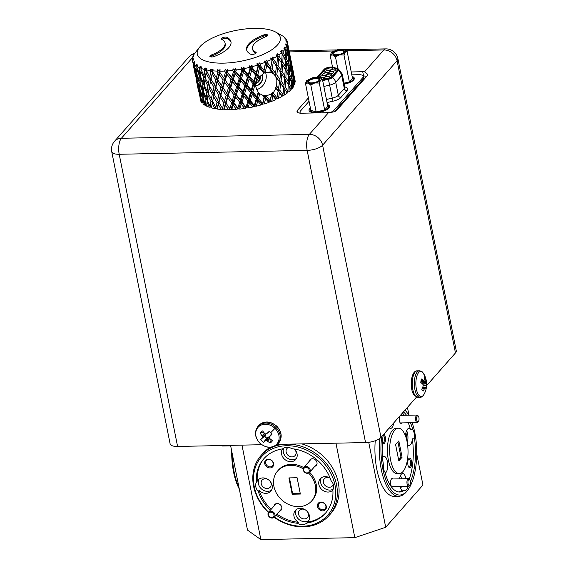 <?xml version="1.0" encoding="UTF-8"?>
<svg xmlns="http://www.w3.org/2000/svg" width="568" height="568" viewBox="0 0 568 568"><rect width="100%" height="100%" fill="white"/><g stroke="black" fill="none" stroke-linecap="round" stroke-linejoin="round"><path stroke-width="0.85" d="M410.075 484.504A3.025 1.221 88.8 0 0 409.642 479.69A3.025 1.221 88.8 0 0 408.236 480.322A3.025 1.221 88.8 0 0 408.2 484.213A3.025 1.221 88.8 0 0 409.755 485.107A3.025 1.221 88.8 0 0 410.075 484.504M409.755 485.107L409.216 485.796A3.777 1.534 -91.2 0 1 408.541 486.201A3.777 1.534 -91.2 0 1 407.086 483.922A3.777 1.534 -91.2 0 1 407.313 479.811A3.777 1.534 -91.2 0 1 408.385 478.646A3.777 1.534 -91.2 0 1 409.074 479.023L409.642 479.69M418.737 420.895A3.025 1.221 88.8 0 0 418.304 416.081A3.025 1.221 88.8 0 0 416.898 416.713A3.025 1.221 88.8 0 0 416.862 420.597A3.025 1.221 88.8 0 0 418.417 421.499A3.025 1.221 88.8 0 0 418.737 420.895M418.417 421.499L417.878 422.187A3.777 1.534 -91.2 0 1 417.203 422.592A3.777 1.534 -91.2 0 1 415.748 420.313A3.777 1.534 -91.2 0 1 415.975 416.202A3.777 1.534 -91.2 0 1 417.047 415.038A3.777 1.534 -91.2 0 1 417.736 415.414L418.304 416.081M258.355 78.114L260.265 78.775L259.278 76.169M258.532 77.887L258.433 77.504M256.246 82.68L256.906 83.02L260.265 78.775A5.453 4.601 117.2 0 0 260.258 76.105M256.196 82.871L256.906 83.02A5.453 4.601 117.2 0 0 260.265 78.775M256.097 83.311A5.453 4.601 117.2 0 0 256.906 83.02M255.529 85.796A7.938 6.695 117.2 0 0 257.489 85.228A7.938 6.695 117.2 0 0 262.175 74.557M197.586 66.847L196.038 66.882L195.555 65.462L196.649 64.17L196.507 65.561L197.103 66.264M196.507 65.561L197.629 64.866L196.975 67.542L199.411 73.819L200.887 75.587L199.297 75.679L196.933 69.388L197.238 68.238M200.433 67.642L201.441 68.898L199.815 69.047L199.219 67.67L200.312 66.286L200.433 67.642L201.668 66.839L201.107 69.573L203.983 75.672L205.346 77.39L203.692 77.603L200.88 71.49L200.412 76.275L203.074 82.459L204.501 84.213L202.875 84.362L200.277 78.15L200.618 76.758M206.042 73.073L206.468 70.446L209.684 76.985L215.577 86.762L213.937 87.138L210.55 81.316L210.905 78.675L209.251 79.002L206.042 73.073L205.154 78.057L213.966 93.99L212.311 94.309L209.102 88.388L209.528 85.761L207.867 86.031L204.849 80.003L204.168 84.888L207.043 90.986L208.406 92.705L206.752 92.918L203.94 86.797L204.302 85.179M209.102 88.388L208.215 93.372L212.588 101.076L210.927 101.338L207.909 95.31L208.264 93.472M214.825 108.637L212.162 103.703L211.417 107.856A48.379 17.828 -11.3 0 0 214.825 108.637L216.479 108.325M212.162 103.703L212.588 101.076L215.804 107.615L216.514 108.58L217.21 108.445L218.637 102.077L216.997 102.453L213.611 96.624L213.966 93.99L223.082 109.304L221.307 109.496L218.368 104.732L220.462 94.707L218.843 95.133L215.307 89.417L215.577 86.762L219.681 93.464M194.107 64.312L193.61 64.276L193.234 62.828L194.291 61.628L193.901 63.034L194.334 63.538M193.901 63.034L194.867 62.437L194.157 65.057L196.109 71.49L196.911 72.406M196.918 73.3L196.18 73.286L194.497 66.215M196.933 69.388L196.926 74.01L199.119 80.365L200.092 81.487M200.646 82.161L199.098 82.197L196.975 75.814L197.231 74.919M200.277 78.15L200.035 82.857L202.471 89.133L203.947 90.901L202.357 90.994L199.993 84.703L200.298 83.553M203.94 86.797L203.472 91.59L206.134 97.774L207.561 99.521L205.935 99.677L203.337 93.464L203.678 92.073M209.329 107.21L207 102.112L206.603 106.109A48.379 17.828 -11.3 0 0 209.329 107.21L210.984 107.011M207 102.112L207.363 100.493M207.909 95.31L207.228 100.202L210.103 106.301L210.891 107.288L211.587 107.196M192.595 61.316L192.332 59.839L193.312 58.738L192.978 60.478M192.687 60.137L193.461 59.647L192.552 61.202L194.533 69.154M194.696 70.517L193.092 63.893M194.306 66.839L194.796 71.32L196.5 77.816L197.096 78.505M197.167 79.619L196.67 79.591L195.151 72.732M196.975 75.814L197.217 80.372L199.169 86.805L199.971 87.72M199.979 88.615L199.24 88.601L197.557 81.529M199.993 84.703L199.986 89.325L202.18 95.672L203.152 96.801M203.706 97.476L202.158 97.511L200.035 91.128L200.291 90.234M203.337 93.464L203.095 98.172L205.531 104.448L206.39 105.463L207.057 105.421M205.005 105.257L203.053 100.011L203.032 103.866A48.379 17.828 -11.3 0 0 205.005 105.257L206.596 105.172M203.053 100.011L203.358 98.867M192.942 57.332L192.871 56.594L193.745 55.586L193.063 57.155M194.455 70.496L195.342 74.976M195.044 73.073L197.593 84.469M197.756 85.832L196.152 79.208M197.366 82.154L197.856 86.634L199.56 93.131L200.156 93.819M200.227 94.934L199.73 94.906L198.211 88.047M201.974 102.836L200.426 97.469L200.823 101.196A48.379 17.828 -11.3 0 0 201.974 102.836L203.451 102.872M200.426 97.469L200.618 96.837M200.035 91.128L200.277 95.68L202.229 102.112L203.138 103.163M194.341 53.988A12.098 10.117 -138.6 0 0 188.995 56.871A12.098 12.098 0 0 1 194.845 53.215L194.59 53.655M197.515 85.803L198.402 90.291M198.104 88.388L200.653 99.783M200.326 100.025L200.156 99.35A48.379 17.828 -11.3 0 0 200.326 100.025L200.689 100.067M199.474 95.928L199.212 94.522M287.003 46.228L287.514 45.987L288.785 50.318L287.451 42.714L286.024 41.613L286.961 41.769L285.874 40.704L287.223 41.35A48.379 17.828 168.7 0 0 286.542 39.724L285.044 38.723L285.747 38.872L284.476 37.907L285.69 38.51A48.379 17.828 168.7 0 0 284.227 37.09L283.12 36.437M286.961 41.769L286.812 42.224M287.479 42.849L290.17 56.63M290.539 58.163L288.047 45.419M276.19 54.798L277.766 55.153L277.645 57.212L276.19 54.798L277.397 56.63L279.044 56.253L281.778 60.513L282.154 53.782L280.599 51.461L282.069 51.738L281.629 53.271L283.205 52.803L285.477 57.056L285.385 50.318L283.766 48.081L285.093 48.301L284.596 49.899L286.059 49.345L287.841 53.619L287.245 46.917L285.59 44.765L286.741 44.943L286.52 45.61M288.785 50.318L288.572 50.942M287.11 55.891L288.494 55.302L290.021 59.597L289.169 52.938L287.358 48.046M290.063 61.543L290.575 61.294L291.846 65.625L289.361 54.301M290.589 58.135L291.043 60.655M292.009 67.493L293.301 71.71L291.022 60.634M287.841 53.619L287.429 54.855M285.477 57.056L284.802 59.242L286.329 58.724L288.359 62.977L288.026 56.26L285.406 50.992M290.021 59.597L289.701 60.556M287.656 65.213L289.119 64.66L290.901 68.934L290.305 62.232L288.075 57.155M291.846 65.625L291.632 66.257M290.17 71.206L291.554 70.617L293.081 74.905L292.229 68.245L290.418 63.36M293.123 76.858L293.635 76.609L294.906 80.94L292.421 69.615M294.167 76.048L295.168 81.543A48.379 17.828 -11.3 0 0 295.041 80.386L294.082 75.949M293.599 73.478L294.103 75.97M281.778 60.513L281.195 62.615L282.807 62.196L285.321 66.442L285.47 59.711L282.14 54.038M288.359 62.977L287.884 64.461M285.321 66.442L284.689 68.586L286.265 68.117L288.537 72.363L288.445 65.632L285.463 60.165M290.901 68.934L290.489 70.169M288.537 72.363L287.862 74.557L289.389 74.039L291.419 78.292L291.086 71.575L288.466 66.307M293.081 74.905L292.761 75.863M290.717 80.528L292.179 79.974L293.961 84.242L293.365 77.546L291.135 72.47M293.947 79.243L294.515 84.809A48.379 17.828 -11.3 0 0 295.076 82.836L293.478 78.675M294.906 80.94L294.693 81.572M264.205 60.961L265.859 61.5L265.377 63.538L264.567 62.544L264.205 60.961L270.51 69.047L283.766 87.841L279.442 81.231L281.096 80.912L284.043 85.193L284.639 78.483L280.457 71.944L282.104 71.568L284.838 75.828L285.214 69.097L281.579 63.218M277.397 56.63L280.855 62.047L277.397 56.63M270.673 58L272.306 58.44L271.994 60.492L271.255 59.526L270.673 58L276.382 65.923L278.036 65.597L280.982 69.878L281.579 63.169L280.855 62.047M284.838 75.828L284.256 77.93L285.867 77.504L288.381 81.749L288.53 75.019L285.2 69.353M291.419 78.292L290.944 79.768M288.381 81.749L287.749 83.901L289.325 83.432L291.597 87.678L291.505 80.947L288.523 75.48M292.293 82.63L292.435 88.225A48.379 17.828 -11.3 0 0 293.848 86.173L291.526 81.622M293.961 84.242L293.528 85.555M280.982 69.878L280.706 72.526L272.036 59.853L273.698 59.583L276.836 63.907L276.382 65.923L283.915 77.355M284.043 85.193L283.517 87.252L285.164 86.876L287.898 91.143L288.274 84.412L284.639 78.533M289.247 86.087L288.991 91.697A48.379 17.828 -11.3 0 0 291.206 89.623L288.26 84.667M290.56 89.155L291.199 88.942L291.597 87.678M270.822 67.109L270.325 69.708L266.797 65.292L265.71 62.856L267.336 62.707L270.822 67.109L271.994 60.492M275.068 75.65L271.681 71.44L270.51 69.047L272.164 68.835L275.48 73.187L274.976 75.984L276.304 77.83L275.097 75.168L276.758 74.898L279.896 79.215L279.541 81.849L276.353 77.525M283.517 87.252L287.245 93.081L283.517 87.252M286.875 92.527L287.55 92.35L287.898 91.143M256.999 63.595L258.603 65.547L257.993 66.243L257.126 65.213L256.999 63.595L258.625 64.234L258.603 65.547L263.765 71.909L263.296 72.59L259.505 68.053L258.603 65.547L260.144 65.519L263.9 70.041L263.765 71.909L265.363 71.809L266.101 72.711L264.461 72.761L263.765 71.909L266.257 60.094L267.635 61.245L267.336 62.707M279.413 92.84L278.483 98.356A48.379 17.828 -11.3 0 0 282.076 96.439L278.157 90.482L278.54 88.501L276.694 86.066L275.7 87.174L278.157 90.482L278.114 91.121L275.97 88.331L275.7 87.174M263.296 72.59L262.934 74.074L264.461 72.761M264.248 73.102L263.765 71.909L263.474 73.18M282.076 96.439L282.956 94.529L283.766 87.841M280.762 83.546L279.818 90.213L278.157 90.482L281.991 95.822M279.818 90.213L282.956 94.529M249.267 65.824L250.935 67.84L250.062 68.529L249.167 67.471L249.267 65.824L250.815 66.57L250.935 67.84L256.353 74.408L255.607 75.104L251.645 70.404L250.935 67.84L252.348 67.933L256.296 72.605L256.353 74.408L258.518 77.028L259.711 76.652L257.836 74.436L256.353 74.408L259.256 62.835L260.499 64.078L260.144 65.519M258.518 77.028L258.326 78.32L257.162 76.936L256.353 74.408L253.995 83.155L253.122 83.844L249.096 79.058L248.486 76.474L247.499 77.156L243.438 72.278L242.934 69.665L241.833 70.333L240.924 69.225L241.244 67.571L255.273 84.71L255.983 83.929L255.408 83.24L253.995 83.155L253.832 81.38L255.607 75.104M271.866 93.145L271.497 94.16L271.618 93.216M275.856 99.599L272.917 95.921L271.724 101.352A48.379 17.828 -11.3 0 0 275.856 99.599L276.062 98.938L276.758 98.853L278.114 91.121M272.917 95.921L271.831 93.486L276.062 98.938M271.724 101.352L270.127 101.452L271.831 93.486L273.456 93.337L276.943 97.739M241.244 67.571L242.678 68.43L242.934 69.665L244.176 69.878L248.23 74.727L248.486 76.474L249.821 76.623L253.832 81.38M255.273 84.71L255.969 87.216L254.705 85.718L253.995 83.155L251.546 91.789L250.559 92.463L246.498 87.593L245.994 84.98L244.893 85.647L240.818 80.67L240.42 78.043L239.213 78.689L235.152 73.62L234.854 70.972L233.554 71.589L232.653 70.439L233.171 68.799L257.048 98.47L256.182 99.159L252.156 94.373L251.546 91.789L252.881 91.938L256.892 96.695L257.048 98.47L261.827 104.249L262.444 104.263L264.113 96.872L262.799 95.31L264.106 95.424L264.724 96.177L264.113 96.872M264.731 95.566L264.724 96.177L264.887 95.488L264.106 95.424M268.785 102.467L265.625 98.683L264.241 103.994A48.379 17.828 -11.3 0 0 268.785 102.467L269.942 101.736L271.497 94.16M265.625 98.683L264.724 96.177L269.275 101.778M264.241 103.994L262.75 103.972L264.724 96.177L266.264 96.141L270.02 100.671M233.171 68.799L239.952 76.339L240.42 78.043L241.563 78.313L245.632 83.255L245.994 84.98L247.236 85.186L251.29 90.042L251.546 91.789L249.054 100.295L247.953 100.962L243.878 95.985L243.48 93.358L242.273 94.004L238.212 88.927L237.914 86.286L236.615 86.904L232.582 81.721L232.383 79.073L230.999 79.662L227.03 74.38L226.93 71.717L225.475 72.271L224.594 71.071L225.29 69.452L237.914 86.286L253.946 106.294L254.499 106.358L254.35 105.357L256.182 99.159M261.067 104.945L257.765 101.033L256.253 106.209A48.379 17.828 -11.3 0 0 261.067 104.945L261.827 104.249M257.765 101.033L257.048 98.47L258.468 98.555L262.416 103.234M225.29 69.452L231.716 77.397L232.383 79.073L233.299 79.449L237.346 84.589L237.914 86.286L238.943 86.606L243.012 91.654L243.48 93.358L244.623 93.621L248.692 98.569L249.054 100.295L250.296 100.501L254.35 105.357M252.938 106.969L249.558 102.907L247.996 107.934A48.379 17.828 -11.3 0 0 252.938 106.969L253.946 106.294M249.558 102.907L249.054 100.295L246.839 107.671L244.652 108.474L241.272 104.242L240.974 101.601L239.675 102.219L235.642 97.036L235.443 94.387L234.059 94.977L230.09 89.694L229.99 87.032L228.535 87.586L224.63 82.19L224.637 79.527L223.11 80.045L219.312 74.543L219.411 71.88L217.835 72.349L217.004 71.106L217.856 69.523L229.99 87.032L245.866 107.835M217.856 69.523L229.99 87.032L234.776 92.712L235.443 94.387L236.359 94.757L240.406 99.904L240.974 101.601L242.004 101.921L246.342 107.948M211.708 70.247L212.524 71.447L210.877 71.824L210.11 70.531L211.076 69.005L211.708 70.247L213.05 69.225L212.766 72.037L216.621 78.15M216.415 77.823L217.402 79.392L215.783 79.818L212.247 74.103L212.524 71.447L212.766 72.037M217.835 72.349L216.351 77.724L222.471 87.195L220.895 87.664L217.21 82.055L217.402 79.392L217.792 79.946L227.697 94.842L226.171 95.353L222.372 89.858L222.471 87.195L222.997 87.699L233.05 102.346L231.588 102.9L227.69 97.504L227.697 94.842L237.843 108.829L238.226 108.985L237.836 108.026L239.675 102.219M236.451 109.411L233.15 105.009L231.701 109.688A48.379 17.828 -11.3 0 0 236.451 109.411L237.843 108.829M233.15 105.009L233.05 102.346L233.846 102.765L237.836 108.026M219.475 93.138L225.531 102.503L223.955 102.978L220.27 97.362L220.462 94.707L230.118 109.248L229.884 108.488L231.588 102.9M220.895 87.664L219.411 93.038L220.462 94.707L227.647 69.317L228.123 70.865L227.725 72.136M205.552 69.225L206.468 70.446L204.807 70.716L204.125 69.374L205.169 67.919L205.552 69.225L206.858 68.309L206.425 71.085M228.592 109.752L225.432 105.172L224.161 109.674A48.379 17.828 -11.3 0 0 228.592 109.752L230.118 109.248M225.432 105.172L225.531 102.503L229.884 108.488M222.535 108.453L222.926 109.077M223.955 102.978L222.471 108.353L223.082 109.304L223.756 109.127L235.614 68.487L236.302 69.978L235.883 71.291M204.849 80.003L205.204 78.157M200.88 71.49L201.242 69.864M225.042 42.976A27.214 10.025 168.7 0 1 211.353 54.989A3.025 1.115 -11.3 0 0 209.833 56.324A3.025 1.115 -11.3 0 0 214.242 56.473A33.264 12.255 -11.3 0 0 230.97 41.791A33.264 12.255 -11.3 0 0 226.944 37.346A3.025 1.115 -11.3 0 0 223.494 37.403A3.025 1.115 -11.3 0 0 221.378 38.929A3.025 1.115 -11.3 0 0 221.747 39.334A27.214 10.025 168.7 0 1 225.042 42.976L225.262 44.077A27.214 10.025 168.7 0 1 211.573 56.097A3.025 1.115 -11.3 0 0 210.352 56.793M231.048 42.351A33.264 12.255 -11.3 0 0 227.164 38.447A3.025 1.115 -11.3 0 0 224.481 38.326A3.025 1.115 -11.3 0 0 221.889 39.412M267.443 35.834A3.025 1.115 -11.3 0 0 263.552 36.153A33.264 12.255 -11.3 0 0 246.746 50.282M255.905 53.222A27.214 10.025 168.7 0 1 252.753 49.657L252.533 48.557A27.214 10.025 168.7 0 1 266.222 36.537A3.025 1.115 -11.3 0 0 267.741 35.202A3.025 1.115 -11.3 0 0 267.372 34.797A3.025 1.115 -11.3 0 0 263.332 35.053A33.264 12.255 -11.3 0 0 246.604 49.743A33.264 12.255 -11.3 0 0 250.63 54.187A3.025 1.115 -11.3 0 0 254.081 54.13A3.025 1.115 -11.3 0 0 256.196 52.597A3.025 1.115 -11.3 0 0 255.827 52.192A27.214 10.025 168.7 0 1 252.533 48.557M255.607 86.066A8.222 6.937 117.2 0 0 262.7 75.459A8.222 6.937 117.2 0 0 262.409 74.401M256.615 89.581A12.098 10.203 117.2 0 0 266.023 74.181A12.098 10.203 117.2 0 0 265.625 72.718M202.407 59.718A42.33 15.599 -11.3 0 0 258.532 56.338A42.33 15.599 -11.3 0 0 275.686 32.085A42.33 15.599 -11.3 0 0 275.168 31.808A42.33 15.599 -11.3 0 0 235.188 30.58A42.33 15.599 -11.3 0 0 199.467 47.314A42.33 15.599 -11.3 0 0 202.407 59.718M218.368 104.732L217.21 108.445M217.324 109.056A48.379 17.828 -11.3 0 0 221.307 109.496M224.161 109.674L223.756 109.127M205.744 74.664L206.858 68.309M203.983 75.672L204.807 70.716M217.501 100.394L218.843 95.133M220.27 97.362L218.886 102.659M211.864 105.293L215.577 86.762L220.05 69.566L219.937 72.392M212.744 92.3L213.937 87.138M215.307 89.417L214.065 94.6M208.804 89.978L213.05 69.225M208.229 84.05L209.251 79.002M210.55 81.316L209.486 86.4M204.125 69.374A48.379 17.828 168.7 0 1 201.249 68.487M231.701 109.688L231.027 109.226L243.693 67.095L244.595 68.515L244.176 69.878M231.027 109.226L230.388 109.447M227.69 97.504L226.057 103.014M224.566 100.834L226.171 95.353M222.372 89.858L220.853 95.261M214.441 85.079L215.783 79.818M217.21 82.055L215.826 87.351M209.684 76.985L210.877 71.824M212.247 74.103L211.005 79.293M210.11 70.531A48.379 17.828 168.7 0 1 206.653 69.956M241.272 104.242L239.731 109.099L238.801 108.736L251.659 65.192L252.746 66.527L252.348 67.933M239.731 109.099A48.379 17.828 -11.3 0 0 244.652 108.474M238.801 108.736L238.226 108.985M235.642 97.036L233.846 102.765M232.276 100.671L234.059 94.977M230.09 89.694L228.357 95.31M226.824 93.173L228.535 87.586M221.506 85.519L223.11 80.045M224.63 82.19L222.997 87.699M218.73 70.68L220.05 69.566M219.312 74.543L217.792 79.946M217.004 71.106A48.379 17.828 168.7 0 1 213.064 70.858M247.996 107.934L246.839 107.671M246.072 106.969L247.953 100.962M243.878 95.985L242.004 101.921M240.406 99.904L242.273 94.004M238.212 88.927L236.359 94.757M234.776 92.712L236.615 86.904M232.582 81.721L230.785 87.451M229.216 85.356L230.999 79.662M223.764 77.859L225.475 72.271M226.383 70.517L227.647 69.317M227.03 74.38L225.297 79.996M224.594 71.071A48.379 17.828 168.7 0 1 220.299 71.163M256.253 106.209L254.904 106.074L258.568 92.896L258.177 92.172L256.892 96.695M258.568 92.896L259.81 93.741L258.468 98.555M254.904 106.074L254.499 106.358M252.156 94.373L250.296 100.501M248.692 98.569L250.559 92.463M246.498 87.593L244.623 93.621M243.012 91.654L244.893 85.647M240.818 80.67L238.943 86.606M237.346 84.589L239.213 78.689M235.152 73.62L233.299 79.449M231.716 77.397L233.554 71.589M234.449 69.757L235.614 68.487M232.653 70.439A48.379 17.828 168.7 0 1 228.123 70.865M264.887 95.488L266.356 95.779L266.264 96.141M259.81 93.741L262.799 95.31M254.705 85.718L252.881 91.938M255.969 87.216L258.177 92.172M251.29 90.042L253.122 83.844M249.096 79.058L247.236 85.186M245.632 83.255L247.499 77.156M243.438 72.278L241.563 78.313M239.952 76.339L241.833 70.333M242.678 68.43L243.693 67.095M240.924 69.225A48.379 17.828 168.7 0 1 236.302 69.978M271.937 92.946L273.719 92.044L273.456 93.337M266.356 95.779L271.426 94.075M257.162 76.936L255.408 83.24M258.326 78.32C256.928 80.393 256.147 82.261 255.983 83.929M251.645 70.404L249.821 76.623M248.23 74.727L250.062 68.529M250.815 66.57L251.659 65.192M249.167 67.471A48.379 17.828 168.7 0 1 244.595 68.515M278.483 98.356L276.829 98.576L277.418 95.14M273.719 92.044L275.97 88.331M259.505 68.053L257.836 74.436M262.934 74.074L259.711 76.652M256.296 72.605L257.993 66.243M258.625 64.234L259.256 62.835M257.126 65.213A48.379 17.828 168.7 0 1 252.746 66.527M284.909 89.531L284.291 95.104L282.637 95.431M271.681 71.44L271.433 72.775L269.928 72.214L271.298 64.511M269.928 72.214L270.325 69.708M273.733 74.081L271.433 72.775M284.291 95.104A48.379 17.828 -11.3 0 0 287.245 93.081M266.797 65.292L265.363 71.809M263.9 70.041L265.377 63.538M265.859 61.5L266.257 60.094M269.793 72.399L266.101 72.711M278.54 88.501L279.541 81.849M276.694 86.066L276.843 79.74L276.304 77.83M264.567 62.544A48.379 17.828 168.7 0 1 260.499 64.078M288.991 91.697L287.38 92.123M285.697 80.159L285.164 86.876M277.702 68.231L276.758 74.898M275.48 73.187L276.481 66.534M273.293 62.21L272.164 68.835M272.306 58.44L272.455 57.048L273.918 58.099L273.698 59.583M281.849 74.216L281.096 80.912M271.255 59.526A48.379 17.828 168.7 0 1 267.635 61.245M279.896 79.215L280.706 72.526M292.435 88.225L290.915 88.743M289.403 76.694L289.325 83.432M286.187 70.78L285.867 77.504M278.789 58.902L278.036 65.597M277.766 55.153L277.653 53.797L279.179 54.755L279.044 56.253M276.836 63.907L277.645 57.212M276.985 56.253A48.379 17.828 168.7 0 1 273.918 58.099M282.637 64.844L282.104 71.568M294.515 84.809L293.138 85.399M291.767 73.258L292.179 79.974M289.233 67.315L289.389 74.039M286.343 61.38L286.265 68.117M283.127 55.465L282.807 62.196M282.069 51.738L281.7 50.431L283.233 51.297L283.205 52.803M281.593 52.838A48.379 17.828 168.7 0 1 279.179 54.755M295.168 81.543L294.756 81.771M292.712 69.956L293.635 76.609M290.887 63.935L291.554 70.617M288.707 57.943L289.119 64.66M286.173 52L286.329 58.724M285.093 48.301L284.461 47.066L285.981 47.847L286.059 49.345M284.937 49.366A48.379 17.828 168.7 0 1 283.233 51.297M293.294 71.738L293.649 73.45M291.107 60.733L292.293 67.343M289.652 54.642L290.575 61.294M287.827 48.621L288.494 55.302M286.741 44.943L285.874 43.786L287.323 44.496L287.514 45.987M286.904 45.958A48.379 17.828 168.7 0 1 285.981 47.847M287.223 41.35L287.529 42.82M287.451 42.714A48.379 17.828 168.7 0 1 287.323 44.496M285.69 38.51L286.109 39.952M194.554 53.605L193.794 54.705A48.379 17.828 168.7 0 0 192.871 56.594M194.845 53.186A48.379 17.828 168.7 0 1 194.952 53.051L199.467 47.314M200.298 99.372L199.73 94.906M192.907 56.963L193.468 56.566L192.453 58.057A48.379 17.828 168.7 0 0 192.332 59.839M202.229 102.112L202.158 97.511M199.56 93.131L199.24 88.601M197.238 84.057L196.67 79.591M205.531 104.448L205.935 99.677M202.18 95.672L202.357 90.994M199.169 86.805L199.098 82.197M196.5 77.816L196.18 73.286M194.178 68.742L193.61 64.276M193.234 62.828A48.379 17.828 168.7 0 1 192.552 61.202M215.804 107.615L216.997 102.453M213.611 96.624L212.546 101.715M210.103 106.301L210.927 101.338M211.289 99.364L212.311 94.309M206.134 97.774L206.752 92.918M207.043 90.986L207.867 86.031M202.471 89.133L202.875 84.362M203.074 82.459L203.692 77.603M199.119 80.365L199.297 75.679M199.411 73.819L199.815 69.047M199.219 67.67A48.379 17.828 168.7 0 1 198.31 67.23A48.379 17.828 168.7 0 1 197.018 66.499M196.109 71.49L196.038 66.882M195.555 65.462A48.379 17.828 168.7 0 1 194.086 64.042M275.686 32.085L282.062 35.642A48.379 17.828 168.7 0 1 282.765 36.061M268.394 512.499A45.355 37.95 41.4 0 1 253.612 486.343A45.355 37.95 41.4 0 1 261.06 455.479A45.355 37.95 41.4 0 1 273.854 446.633M273.968 446.59A45.355 37.95 41.4 0 1 284.646 444.24M288.998 444.148A45.355 37.95 41.4 0 1 336.533 484.625A45.355 37.95 41.4 0 1 329.092 515.488A45.355 37.95 41.4 0 1 274.174 517.299M329.092 515.488L330.839 513.5A45.355 37.95 -138.6 0 0 338.287 482.637A45.355 37.95 -138.6 0 0 301.7 443.885M270.134 447.357A45.355 37.95 -138.6 0 0 262.814 453.491L261.06 455.479M303.22 468.841A22.677 18.978 -138.6 0 0 277.631 470.978A22.677 18.978 -138.6 0 0 273.904 486.414A22.677 18.978 -138.6 0 0 290.035 505.066A22.677 18.978 -138.6 0 0 311.64 500.983L312.521 499.989A22.677 18.978 -138.6 0 0 316.241 484.561A22.677 18.978 -138.6 0 0 309.638 472.264M303.688 467.613A22.677 18.978 -138.6 0 0 278.505 469.985L277.631 470.978M311.64 500.983A22.677 18.978 -138.6 0 0 315.368 485.555A22.677 18.978 -138.6 0 0 308.58 473.066M306.692 523.085L307.565 522.098A8.463 7.086 -138.6 0 0 308.055 521.601A8.463 7.086 -138.6 0 0 309.446 515.836A8.463 7.086 -138.6 0 0 303.426 508.871A8.463 7.086 -138.6 0 0 295.36 510.398A8.463 7.086 -138.6 0 0 293.968 516.156A8.463 7.086 -138.6 0 0 298.328 522.29L297.454 523.277A8.463 7.086 -138.6 0 0 306.692 523.085A41.123 34.414 -138.6 0 0 325.478 513.181A41.123 34.414 -138.6 0 0 332.862 489.815A8.463 7.086 -138.6 0 0 333.473 485.178A8.463 7.086 -138.6 0 0 331.023 480.606A41.123 34.414 -138.6 0 0 291.817 448.685A8.463 7.086 -138.6 0 0 282.587 448.876A8.463 7.086 -138.6 0 0 281.579 454.137A8.463 7.086 -138.6 0 0 287.6 461.102A8.463 7.086 -138.6 0 0 295.665 459.576A8.463 7.086 -138.6 0 0 297.057 453.818A8.463 7.086 -138.6 0 0 294.387 449.025M296.347 509.503A8.463 7.086 -138.6 0 0 295.722 514.168A8.463 7.086 -138.6 0 0 301.026 520.82A8.463 7.086 -138.6 0 0 308.822 520.508M330.143 478.149A8.463 7.086 -138.6 0 0 320.26 478.746A8.463 7.086 -138.6 0 0 318.868 484.504A8.463 7.086 -138.6 0 0 324.825 491.441A8.463 7.086 -138.6 0 0 332.876 490.028M321.247 477.851A8.463 7.086 -138.6 0 0 320.622 482.516A8.463 7.086 -138.6 0 0 333.139 489.225M283.659 448.102A8.463 7.086 -138.6 0 0 283.333 452.149A8.463 7.086 -138.6 0 0 288.636 458.802A8.463 7.086 -138.6 0 0 296.432 458.482M258.248 491.355L259.129 490.369A8.463 7.086 -138.6 0 0 270.766 491.235A8.463 7.086 -138.6 0 0 272.157 485.47A8.463 7.086 -138.6 0 0 266.136 478.505A8.463 7.086 -138.6 0 0 258.071 480.031A8.463 7.086 -138.6 0 0 257.283 481.153L256.409 482.147A8.463 7.086 -138.6 0 0 255.799 486.783A8.463 7.086 -138.6 0 0 258.248 491.355A41.123 34.414 -138.6 0 0 270.276 510.312M259.058 479.136A8.463 7.086 -138.6 0 0 258.433 483.808A8.463 7.086 -138.6 0 0 263.737 490.461A8.463 7.086 -138.6 0 0 271.532 490.141M318.463 506.216A4.054 3.394 -138.6 0 0 321.346 509.546A4.054 3.394 -138.6 0 0 325.208 508.814A4.054 3.394 -138.6 0 0 325.869 506.06A4.054 3.394 -138.6 0 0 322.986 502.73A4.054 3.394 -138.6 0 0 319.131 503.454A4.054 3.394 -138.6 0 0 318.463 506.216M317.462 506.55A4.835 4.047 -138.6 0 0 322.766 510.866A4.835 4.047 -138.6 0 0 326.302 506.365A4.835 4.047 -138.6 0 0 320.998 502.048A4.835 4.047 -138.6 0 0 317.462 506.55M265.725 463.268A4.054 3.394 -138.6 0 0 268.607 466.605A4.054 3.394 -138.6 0 0 272.47 465.874A4.054 3.394 -138.6 0 0 273.13 463.119A4.054 3.394 -138.6 0 0 270.247 459.782A4.054 3.394 -138.6 0 0 266.392 460.513A4.054 3.394 -138.6 0 0 265.725 463.268M264.724 463.609A4.835 4.047 -138.6 0 0 270.027 467.925A4.835 4.047 -138.6 0 0 273.563 463.424A4.835 4.047 -138.6 0 0 268.259 459.107A4.835 4.047 -138.6 0 0 264.724 463.609M314.899 466.3A4.232 3.543 -138.6 0 0 316.987 462.522A4.232 3.543 -138.6 0 0 313.06 458.795A4.232 3.543 -138.6 0 0 309.226 461.301M279.683 511.065A4.232 3.543 -138.6 0 0 281.778 507.288A4.232 3.543 -138.6 0 0 277.851 503.56A4.232 3.543 -138.6 0 0 274.017 506.067M305.179 509.766A5.382 4.501 -138.6 0 0 299.428 510.447A5.382 4.501 -138.6 0 0 298.541 514.111A5.382 4.501 -138.6 0 0 302.368 518.541A5.382 4.501 -138.6 0 0 307.501 517.569A5.382 4.501 -138.6 0 0 308.381 513.912A5.382 4.501 -138.6 0 0 307.458 511.775M330.079 478.107A5.382 4.501 -138.6 0 0 324.321 478.796A5.382 4.501 -138.6 0 0 323.44 482.459A5.382 4.501 -138.6 0 0 327.267 486.882A5.382 4.501 -138.6 0 0 332.394 485.917A5.382 4.501 -138.6 0 0 333.246 484.298M288.537 447.385A5.382 4.501 -138.6 0 0 287.032 448.429A5.382 4.501 -138.6 0 0 286.151 452.092A5.382 4.501 -138.6 0 0 289.978 456.523A5.382 4.501 -138.6 0 0 295.104 455.55A5.382 4.501 -138.6 0 0 295.992 451.887A5.382 4.501 -138.6 0 0 295.069 449.757M267.883 479.399A5.382 4.501 -138.6 0 0 262.132 480.088A5.382 4.501 -138.6 0 0 261.252 483.744A5.382 4.501 -138.6 0 0 265.079 488.175A5.382 4.501 -138.6 0 0 270.205 487.202A5.382 4.501 -138.6 0 0 271.092 483.545A5.382 4.501 -138.6 0 0 270.169 481.408M274.422 517.036A44.148 36.941 -138.6 0 0 318.776 522.205A44.148 36.941 -138.6 0 0 334.992 485.143A44.148 36.941 -138.6 0 0 286.591 445.738A44.148 36.941 -138.6 0 0 254.279 486.819A44.148 36.941 -138.6 0 0 268.6 512.208M232.312 454.109A45.355 18.368 88.8 0 0 234.257 472.604A45.355 18.368 88.8 0 0 239.057 487.855M381.675 436.586A44.148 17.878 88.8 0 0 382.846 469.04A44.148 17.878 88.8 0 0 407.575 490.319L406.709 491.419A45.355 18.368 -91.2 0 1 398.672 496.276A45.355 18.368 -91.2 0 1 381.305 469.558A45.355 18.368 -91.2 0 1 379.857 438.389M375.235 440.74A45.355 18.368 88.8 0 0 376.882 469.651A45.355 18.368 88.8 0 0 394.249 496.368L398.672 496.276M398.367 428.236L396.159 428.279A22.677 9.187 88.8 0 0 388.413 460.265A22.677 9.187 88.8 0 0 397.096 473.627L399.311 473.584A22.677 9.187 88.8 0 0 407.05 441.599A22.677 9.187 88.8 0 0 398.367 428.236A22.677 9.187 88.8 0 0 390.621 460.222A22.677 9.187 88.8 0 0 399.311 473.584M405.928 478.696A8.463 3.429 88.8 0 0 405.893 478.49A8.463 3.429 88.8 0 0 402.648 473.499A8.463 3.429 88.8 0 0 399.581 478.831M383.23 434.825A41.123 16.657 88.8 0 0 383.137 463.062A8.463 3.429 88.8 0 0 383.45 468.351A8.463 3.429 88.8 0 0 384.976 472.271A41.123 16.657 88.8 0 0 399.687 492.023A41.123 16.657 88.8 0 0 404.444 490.184A8.463 3.429 88.8 0 0 405.211 490.383A8.463 3.429 88.8 0 0 408.065 486.215M404.444 490.184L402.229 490.234A8.463 3.429 88.8 0 1 399.971 486.378M400.745 488.48A8.463 3.429 88.8 0 0 401.427 486.35M401.505 478.788A8.463 3.429 88.8 0 0 401.47 478.583A8.463 3.429 88.8 0 0 400.475 475.544M410.352 481.834A41.123 16.657 88.8 0 0 414.541 438.759A8.463 3.429 88.8 0 0 414.228 433.462A8.463 3.429 88.8 0 0 412.702 429.543A41.123 16.657 88.8 0 0 410.479 422.734M414.541 438.759L412.332 438.801A8.463 3.429 88.8 0 1 409.123 445.454A8.463 3.429 88.8 0 1 407.547 444.559M407.235 442.557A8.463 3.429 88.8 0 0 407.59 433.604A8.463 3.429 88.8 0 0 406.603 430.565M389.364 427.874A8.463 3.429 88.8 0 0 390.606 428.407A8.463 3.429 88.8 0 0 393.688 422.975M385.218 473.172A8.463 3.429 88.8 0 0 387.369 461.45A8.463 3.429 88.8 0 0 384.131 456.459A8.463 3.429 88.8 0 0 382.512 457.524M383.244 467.088A8.463 3.429 88.8 0 0 382.953 461.535A8.463 3.429 88.8 0 0 382.903 461.315M408.648 466.931A4.054 1.64 88.8 0 0 409.088 467.073A4.054 1.64 88.8 0 0 410.472 461.358A4.054 1.64 88.8 0 0 408.917 458.972A4.054 1.64 88.8 0 0 408.484 459.129M407.966 464.993A4.835 1.96 88.8 0 0 408.946 467.357A4.835 1.96 88.8 0 0 411.147 466.47A4.835 1.96 88.8 0 0 411.473 461.017A4.835 1.96 88.8 0 0 408.761 458.688A4.835 1.96 88.8 0 0 407.966 464.993M382.456 442.834A4.054 1.64 88.8 0 0 382.896 442.969A4.054 1.64 88.8 0 0 384.28 437.253A4.054 1.64 88.8 0 0 383.201 435.024M382.378 442.685A4.835 1.96 88.8 0 0 382.754 443.26A4.835 1.96 88.8 0 0 384.962 442.373A4.835 1.96 88.8 0 0 385.281 436.92A4.835 1.96 88.8 0 0 383.819 434.158M399.687 416.166A4.232 1.711 88.8 0 0 399.425 420.888A4.232 1.711 88.8 0 0 400.277 422.961A4.232 1.711 88.8 0 0 401.81 422.911M392.992 478.966A4.232 1.711 88.8 0 0 391.459 478.98A4.232 1.711 88.8 0 0 390.763 484.497A4.232 1.711 88.8 0 0 391.615 486.57A4.232 1.711 88.8 0 0 393.148 486.52M406.539 439.355A5.382 2.18 88.8 0 0 406.475 434.868A5.382 2.18 88.8 0 0 405.857 432.965M239.284 488.991A44.148 17.878 -91.2 0 1 233.59 472.129A44.148 17.878 -91.2 0 1 231.687 450.964M407.575 490.319A44.148 17.878 88.8 0 0 414.832 432.78A44.148 17.878 88.8 0 0 412.105 422.698M408.733 415.208A44.148 17.878 88.8 0 0 405.935 411.175A44.148 17.878 88.8 0 0 404.998 410.153M317.406 77.241L324.363 69.36A5.14 1.896 168.7 0 1 330.924 67.152A5.14 1.896 168.7 0 1 333.018 67.386L337.498 68.771A5.14 1.896 168.7 0 1 338.578 69.637A5.14 1.896 168.7 0 1 338.237 70.546L332.237 77.355A5.14 1.896 168.7 0 1 328.276 79.229L322.652 80.507M420.789 382.576A7.207 2.918 -91.2 0 1 421.023 380.666A7.207 2.918 -91.2 0 1 421.463 379.012A20.547 9.436 5.8 0 1 423.373 380.34L423.458 380.382A20.483 2.428 -3.7 0 1 423.976 380.461L424.097 380.361A20.483 11.211 -25 0 0 424.31 379.701L424.331 379.573A20.547 15.84 -44.5 0 0 424.118 376.896A7.207 2.918 -91.2 0 1 424.899 377.557A7.207 2.918 -91.2 0 1 425.588 378.728A20.547 17.288 147.9 0 1 425.858 381.476L425.865 381.632A20.483 19.305 104.6 0 1 425.95 382.662L425.993 382.967A20.483 15.066 18.7 0 1 426.177 383.769L426.206 383.869A20.547 9.436 5.8 0 1 426.561 385.36A7.207 2.918 -91.2 0 1 425.879 388.917A20.547 7.98 -164.3 0 0 425.503 387.561L425.46 387.518A20.483 0.98 -174.5 0 0 425.141 387.44L425.02 387.539A20.483 12.659 165.7 0 1 424.608 388.2L424.545 388.327A20.547 17.288 147.9 0 1 423.231 391.04A7.207 2.918 -91.2 0 1 422.45 390.372A7.207 2.918 -91.2 0 1 421.761 389.208A20.547 15.84 -44.5 0 0 423.018 386.425L423.053 386.268A20.483 17.856 -80.5 0 0 423.167 385.232L423.125 384.926A20.483 13.618 -149.7 0 0 422.741 384.131L422.663 384.032A20.547 7.98 -164.3 0 0 420.789 382.576M425.127 387.44L422.649 387.355M263.268 431.772L260.208 433.228A7.207 6.035 41.4 0 1 261.209 431.865A7.207 6.035 41.4 0 1 262.615 430.899A20.547 9.684 45.7 0 0 264.539 433.349L264.667 433.455A20.483 9.088 20.5 0 0 265.547 433.931L265.852 433.959A20.483 3.458 -23.5 0 0 266.747 433.647L266.882 433.561A20.547 0.753 -42.7 0 1 269.083 431.481A7.207 6.035 41.4 0 1 270.68 432.724A7.207 6.035 41.4 0 1 271.93 434.293A20.547 2.244 131.9 0 1 269.835 436.472L269.75 436.607A20.483 2.087 113 0 0 269.431 437.488L269.452 437.779A20.483 8.52 70.5 0 0 269.928 438.638L270.027 438.759A20.547 9.684 45.7 0 0 272.47 440.612A7.207 6.035 41.4 0 1 270.063 442.948A20.547 12.681 -133.8 0 1 267.528 441.18L267.386 441.095A20.483 12.077 -161.9 0 1 266.428 440.704L266.122 440.683A20.483 6.447 151.2 0 1 265.306 440.91L265.192 440.967A20.547 2.244 131.9 0 1 263.595 442.358A7.207 6.035 41.4 0 1 261.997 441.116A7.207 6.035 41.4 0 1 260.74 439.547A20.547 0.753 -42.7 0 1 262.238 438.056L262.302 437.942A20.483 5.077 -61.7 0 1 262.551 437.154L262.522 436.856A20.483 11.509 -106.3 0 1 262.125 435.912L262.04 435.77A20.547 12.681 -133.8 0 1 260.208 433.228M277.376 444.389L365.551 442.564L307.167 150.378L119.209 154.276L177.592 446.455L261.741 444.716M177.592 446.455A12.098 4.459 168.7 0 1 170.116 443.864L111.733 151.677A12.098 4.459 -11.3 0 0 119.209 154.276A12.098 4.899 88.8 0 1 121.389 138.28L309.347 134.389L328.623 112.535A7.561 2.783 168.7 0 1 326.579 112.698L301.7 113.217A7.561 2.783 168.7 0 1 297.029 111.591A7.561 2.783 168.7 0 1 297.525 110.256L298.001 112.634M366.68 76.368A7.561 2.783 -11.3 0 0 363.577 76.02L362.718 71.724A7.561 2.783 168.7 0 1 364.542 71.809L383.819 49.956A12.098 10.117 -138.6 0 1 397.082 60.748A12.098 4.459 -11.3 0 0 397.884 58.61L456.267 350.79A12.098 4.459 168.7 0 1 455.465 352.934L397.082 60.748L322.603 145.181L380.986 437.367L416.514 397.096M426.589 385.672L455.465 352.934M380.986 437.367A12.098 4.459 168.7 0 1 365.551 442.564M308.381 97.944L297.525 110.256M362.718 71.724L351.244 71.958M328.623 112.535C332.273 112.372 334.886 111.74 336.462 110.632L367.127 75.863L367.574 74.259M300.046 112.67L299.67 113.103M364.542 71.809L367.567 74.209M354.936 89.687L353.935 89.708M364.095 79.307A7.256 2.677 -11.3 0 0 364.102 78.86L363.889 77.788A7.256 2.677 -11.3 0 0 363.541 77.191M266.747 433.647L269.275 431.602L266.861 433.583M266.072 433.682L265.611 435.265L260.74 439.547M264.738 436.11A5.353 4.48 -138.6 0 0 266.726 438.07L263.595 442.358M266.726 438.07L267.72 437.154L269.615 436.977M271.241 439.717L270.063 442.948M424.005 380.461L420.995 380.823L424.097 380.361M423.16 385.296L426.561 385.36M424.317 378.991L425.588 378.728M327.069 69.118A2.762 1.015 168.7 0 1 330.15 67.954A2.762 1.015 168.7 0 1 332.315 68.636A2.762 1.015 168.7 0 1 332.124 69.012A2.762 1.015 168.7 0 1 329.326 70.141A2.762 1.015 168.7 0 1 326.919 69.708A2.762 1.015 168.7 0 1 327.069 69.118M320.558 78.015A2.762 1.015 168.7 0 1 323.554 78.569A2.762 1.015 168.7 0 1 323.362 78.945A2.762 1.015 168.7 0 1 322.461 79.548M324.193 77.709A2.762 1.015 168.7 0 1 327.267 76.552A2.762 1.015 168.7 0 1 329.433 77.227A2.762 1.015 168.7 0 1 329.241 77.603A2.762 1.015 168.7 0 1 326.451 78.732A2.762 1.015 168.7 0 1 324.044 78.306A2.762 1.015 168.7 0 1 324.193 77.709M326.38 75.224A2.762 1.015 168.7 0 1 329.461 74.067A2.762 1.015 168.7 0 1 331.627 74.742A2.762 1.015 168.7 0 1 331.435 75.125A2.762 1.015 168.7 0 1 328.638 76.254A2.762 1.015 168.7 0 1 326.231 75.821A2.762 1.015 168.7 0 1 326.38 75.224M328.574 72.747A2.762 1.015 168.7 0 1 331.648 71.582A2.762 1.015 168.7 0 1 333.814 72.257A2.762 1.015 168.7 0 1 333.622 72.64A2.762 1.015 168.7 0 1 330.832 73.769A2.762 1.015 168.7 0 1 328.425 73.336A2.762 1.015 168.7 0 1 328.574 72.747M330.761 70.262A2.762 1.015 168.7 0 1 333.842 69.097A2.762 1.015 168.7 0 1 336.007 69.779A2.762 1.015 168.7 0 1 335.816 70.155A2.762 1.015 168.7 0 1 333.018 71.284A2.762 1.015 168.7 0 1 330.611 70.851A2.762 1.015 168.7 0 1 330.761 70.262M320.501 76.566A2.762 1.015 168.7 0 1 323.575 75.409A2.762 1.015 168.7 0 1 325.741 76.084A2.762 1.015 168.7 0 1 325.549 76.46A2.762 1.015 168.7 0 1 322.759 77.596A2.762 1.015 168.7 0 1 320.352 77.163A2.762 1.015 168.7 0 1 320.501 76.566M322.688 74.081A2.762 1.015 168.7 0 1 325.769 72.924A2.762 1.015 168.7 0 1 327.935 73.599A2.762 1.015 168.7 0 1 327.743 73.982A2.762 1.015 168.7 0 1 324.946 75.111A2.762 1.015 168.7 0 1 322.539 74.678A2.762 1.015 168.7 0 1 322.688 74.081M324.882 71.603A2.762 1.015 168.7 0 1 327.956 70.439A2.762 1.015 168.7 0 1 330.122 71.114A2.762 1.015 168.7 0 1 329.93 71.497A2.762 1.015 168.7 0 1 327.14 72.626A2.762 1.015 168.7 0 1 324.733 72.193A2.762 1.015 168.7 0 1 324.882 71.603M333.473 54.422A5.474 2.016 168.7 0 1 333.153 53.91A5.474 2.016 168.7 0 1 333.515 52.945A5.474 2.016 168.7 0 1 339.337 50.673A5.474 2.016 168.7 0 1 343.889 51.766A5.474 2.016 168.7 0 1 343.789 52.362M332.855 52.405A6.078 2.244 168.7 0 1 340.495 49.792A6.078 2.244 168.7 0 1 344.059 52.064A6.078 2.244 168.7 0 1 343.967 52.171A6.078 2.244 168.7 0 1 338.72 54.507A6.078 2.244 168.7 0 1 333.111 54.251A6.078 2.244 168.7 0 1 332.855 52.405M332.557 55.011L332.649 55.039A7.561 2.783 -11.3 0 0 335.759 55.373A7.561 2.783 -11.3 0 0 339.437 54.904L343.974 54.982L349.356 81.92L352.515 78.334L347.133 51.397L345.365 52.093A7.561 2.783 -11.3 0 0 345.017 49.828A7.561 2.783 -11.3 0 0 344.3 49.523L344.208 49.494A7.561 2.783 -11.3 0 0 341.24 49.16A7.561 2.783 -11.3 0 0 337.42 49.636L331.549 52.377L330.15 55.266L332.557 55.011C330.938 54.443 330.583 53.584 331.492 52.441L331.421 52.533M332.514 67.109L330.15 55.266M347.133 51.397L345.067 49.856M339.586 54.869A7.561 2.783 -11.3 0 0 345.308 52.157L343.974 54.982M332.649 55.039L335.482 56.921L337.832 68.692M349.356 81.92L344.052 83.134M335.482 56.921L339.437 54.904M344.18 83.787A9.493 3.5 -11.3 0 0 347.744 82.885A9.493 3.5 -11.3 0 0 353.353 78.391A9.493 3.5 -11.3 0 0 352.281 77.163M353.353 78.391L353.537 79.321A9.493 3.5 168.7 0 1 353.381 80.308M352.132 76.431A10.48 3.862 168.7 0 1 353.821 79.804A10.48 3.862 168.7 0 1 344.251 84.142M310.689 111.953A9.493 3.5 168.7 0 1 310.163 111.108L309.979 110.178A9.493 3.5 -11.3 0 0 322.993 110.945A9.493 3.5 -11.3 0 0 328.602 106.457A9.493 3.5 -11.3 0 0 327.601 105.265M327.452 104.519A10.48 3.862 168.7 0 1 329.071 107.87A10.48 3.862 168.7 0 1 315.496 112.62A10.48 3.862 168.7 0 1 310.085 111.662A10.48 3.862 168.7 0 1 310.369 107.877M308.786 82.488A5.474 2.016 168.7 0 1 308.467 81.977A5.474 2.016 168.7 0 1 308.829 81.011A5.474 2.016 168.7 0 1 314.651 78.739A5.474 2.016 168.7 0 1 319.202 79.832A5.474 2.016 168.7 0 1 319.102 80.429M308.168 80.471A6.078 2.244 168.7 0 1 315.808 77.859A6.078 2.244 168.7 0 1 319.372 80.131A6.078 2.244 168.7 0 1 319.287 80.237A6.078 2.244 168.7 0 1 314.033 82.573A6.078 2.244 168.7 0 1 308.424 82.317A6.078 2.244 168.7 0 1 308.168 80.471M307.962 83.105L310.795 84.987L316.177 111.924L310.845 110.277L305.463 83.333L306.805 80.507C305.896 81.65 306.251 82.509 307.87 83.077L307.962 83.105A7.561 2.783 -11.3 0 0 311.079 83.439A7.561 2.783 -11.3 0 0 314.75 82.971L319.287 83.049L324.669 109.986L327.828 106.401L322.446 79.463L320.679 80.159A7.561 2.783 -11.3 0 0 320.331 77.887A7.561 2.783 -11.3 0 0 319.614 77.589L319.521 77.56A7.561 2.783 -11.3 0 0 316.553 77.227A7.561 2.783 -11.3 0 0 312.734 77.702L306.734 80.592M322.446 79.463L320.38 77.922M314.899 82.935A7.561 2.783 -11.3 0 0 320.622 80.223L319.287 83.049M305.463 83.333L307.87 83.077M310.795 84.987L314.75 82.971M324.669 109.986L316.177 111.924M310.511 108.609A9.493 3.5 -11.3 0 0 309.979 110.178M328.602 106.457L328.787 107.387A9.493 3.5 168.7 0 1 328.631 108.367M330.69 112.287A7.256 2.677 -11.3 0 0 333.956 110.327L362.874 77.546A7.256 2.677 -11.3 0 0 363.357 76.261A7.256 2.677 -11.3 0 0 358.869 74.706L351.819 74.848M363.357 76.261L363.662 77.795A7.256 2.677 168.7 0 1 363.179 79.08L342.809 102.325M354.766 88.615L355.156 89.432M334.396 111.711L342.674 102.325L343.065 103.142M334.694 111.626L342.902 102.318M300.145 113.153A7.256 2.677 -11.3 0 0 300.145 113.16L299.975 112.308A7.256 2.677 -11.3 0 0 300.721 113.202M354.993 88.608L363.406 79.073A7.256 2.677 -11.3 0 0 363.889 77.788M309.049 101.281L300.458 111.023A7.256 2.677 -11.3 0 0 299.975 112.308M323.845 86.457L329.653 85.129A7.86 2.897 -11.3 0 0 335.716 82.261L341.716 75.459A7.86 2.897 -11.3 0 0 342.234 74.067A7.86 2.897 -11.3 0 0 342.213 73.975L338.343 68.927A5.446 2.002 -11.3 0 0 337.733 68.657L333.253 67.272A5.446 2.002 -11.3 0 0 324.087 69.36L317.143 77.227M322.674 80.62L328.318 79.335A5.446 2.002 -11.3 0 0 332.507 77.347L338.514 70.538A5.446 2.002 -11.3 0 0 338.343 68.927M400.085 478.817A5.382 2.18 88.8 0 0 399.737 477.944M401.654 415.357A4.232 1.711 88.8 0 0 400.788 414.924M412.702 429.543L410.486 429.593A8.463 3.429 88.8 0 0 408.775 428.52A8.463 3.429 88.8 0 0 405.524 436.061M398.58 491.959A41.123 16.657 88.8 0 0 402.229 490.234M409.223 479.2A41.123 16.657 88.8 0 0 412.332 438.801M410.486 429.593A41.123 16.657 88.8 0 0 408.271 422.777M404.302 415.3A41.123 16.657 88.8 0 0 402.428 413.057M398.828 440.91L395.584 444.588L398.85 460.904L402.087 457.233L398.828 440.91M397.927 441.94L400.987 457.254L402.087 457.233M400.987 457.254L398.644 459.902M406.518 415.258A41.123 16.657 88.8 0 0 403.443 411.914M259.129 490.369A41.123 34.414 -138.6 0 0 271.149 509.318M276.985 514.132A41.123 34.414 -138.6 0 0 298.328 522.29M307.565 522.098A41.123 34.414 -138.6 0 0 325.911 512.684M264.241 458.284A41.123 34.414 -138.6 0 0 257.283 481.153M297.099 477.738L288.913 477.908L292.179 494.224L300.358 494.053L297.099 477.738M300.259 493.571L292.612 493.727L292.179 494.224M282.587 448.876A41.123 34.414 -138.6 0 0 263.793 458.781A41.123 34.414 -138.6 0 0 256.409 482.147M276.105 515.126A41.123 34.414 -138.6 0 0 297.454 523.277M241.975 445.12L260.854 539.6L247.506 530.121L230.565 445.362M368.731 442.316L385.707 527.26L354.83 537.655L335.951 443.175M385.707 527.26L422.947 485.044L416.727 453.946M408.988 415.201L407.426 407.391M260.854 539.6L354.83 537.655M292.612 493.727L289.453 477.894M221.918 445.646L221.832 445.539A3.777 1.534 88.8 0 0 221.918 445.646A3.777 1.534 88.8 0 0 222.606 446.022A3.777 1.534 88.8 0 0 222.649 446.015M272.768 517.476A3.025 2.528 -138.6 0 0 273.584 513.862A3.025 2.528 -138.6 0 0 269.679 512.407A3.025 2.528 -138.6 0 0 268.87 516.028A3.025 2.528 -138.6 0 0 272.768 517.476M269.566 511.47A3.777 3.159 41.4 0 1 274.06 512.741A3.777 3.159 41.4 0 1 274.33 517.136A3.777 3.159 41.4 0 1 273.428 517.803A3.777 3.159 41.4 0 1 268.941 516.525A3.777 3.159 41.4 0 1 268.664 512.137A3.777 3.159 41.4 0 1 269.566 511.47M307.984 472.711A3.025 2.528 -138.6 0 0 308.793 469.09A3.025 2.528 -138.6 0 0 304.895 467.641A3.025 2.528 -138.6 0 0 304.079 471.262A3.025 2.528 -138.6 0 0 307.984 472.711M304.782 466.697A3.777 3.159 41.4 0 1 309.269 467.975A3.777 3.159 41.4 0 1 309.546 472.37A3.777 3.159 41.4 0 1 308.644 473.037A3.777 3.159 41.4 0 1 304.15 471.76A3.777 3.159 41.4 0 1 303.88 467.365A3.777 3.159 41.4 0 1 304.782 466.697M227.164 38.447L226.944 37.346M211.573 56.097L211.353 54.989M263.552 36.153L263.332 35.053M256.012 53.115L255.827 52.192M324.363 69.36L324.484 69.992M418.808 395.193A12.567 5.091 -91.2 0 1 416.323 378.267A12.567 5.091 -91.2 0 1 423.082 372.849A12.567 5.091 -91.2 0 1 423.65 373.666A20.547 20.547 0 0 1 424.076 394.263A12.567 5.091 -91.2 0 1 418.808 395.193M424.076 394.263C422.485 396.578 421.115 397.593 419.958 397.288A13.241 5.361 -91.2 0 1 417.43 395.818A13.241 5.361 -91.2 0 1 414.81 377.983A13.241 5.361 -91.2 0 1 419.411 370.805L417.338 370.847C410.692 370.244 409.194 389.449 414.299 395.406L417.892 397.33A13.241 5.361 -91.2 0 1 415.364 395.86A13.241 5.361 -91.2 0 1 412.744 378.025A13.241 5.361 -91.2 0 1 417.338 370.847M424.899 377.557A20.547 16.628 -38.8 0 0 423.082 372.849M259.853 443.012A12.567 10.515 41.4 0 1 258.476 426.88A12.567 10.515 41.4 0 1 274.983 428.378A12.567 10.515 41.4 0 1 276.36 444.517A12.567 10.515 41.4 0 1 259.853 443.012M257.986 426.369L258.809 425.439A13.241 11.083 41.4 0 1 259.313 424.907A13.241 11.083 41.4 0 1 276.715 426.49A13.241 11.083 41.4 0 1 278.668 442.962L277.851 443.892C272.356 448.727 266.328 448.457 259.768 443.068C254.734 437.317 254.144 431.751 257.986 426.369A13.241 11.083 41.4 0 1 258.497 425.837A13.241 11.083 41.4 0 1 275.892 427.42A13.241 11.083 41.4 0 1 277.851 443.892A13.241 11.083 41.4 0 1 277.34 444.425M270.68 432.724A20.547 0.745 -45.4 0 0 274.983 428.378M397.884 58.61A12.098 12.098 0 0 0 385.771 48.883A12.098 4.899 -91.2 0 0 383.819 49.956L346.359 50.73M333.494 50.999L289.353 51.908M192.928 57.176L121.389 138.28A12.098 10.117 41.4 0 0 114.523 141.304A12.098 12.098 0 0 0 111.733 151.677M309.347 134.389A12.098 10.117 41.4 0 1 322.603 145.181A12.098 4.459 -11.3 0 1 307.167 150.378A12.098 4.899 -91.2 0 1 309.347 134.389M265.611 435.265L262.238 438.056M266.101 433.973L262.551 437.154M262.302 437.942L265.682 435.152M264.553 433.363L262.125 435.912M262.522 436.856L265.746 433.973M262.04 435.77L264.447 433.242M269.828 438.468L267.528 441.18M267.386 441.095L269.743 438.318M269.225 436.792L266.428 440.704M266.122 440.683L268.927 436.764M267.72 437.154L265.306 440.91M265.192 440.967L267.599 437.225M422.308 388.107L424.608 388.2M424.545 388.327L422.244 388.235M420.895 381.447L425.858 381.476M425.865 381.632L420.874 381.604M421.243 382.896L425.95 382.662M422.72 384.096L426.177 383.769M425.993 382.967L421.626 383.187M426.206 383.869L422.777 384.195M421.03 380.603L423.373 380.34M423.458 380.382L421.023 380.659M337.498 68.771L337.569 69.126M344.79 86.854L345.493 87.067A2.421 1.86 -72.8 0 1 344.882 87.238M345.493 87.067A10.281 3.791 168.7 0 1 346.963 90.624A2.421 2.023 -138.6 0 1 344.314 88.466L338.315 95.275A7.86 2.897 168.7 0 1 332.252 98.143L333.04 101.182L327.061 102.545M344.336 87.174L345.032 87.486L344.84 87.074A7.86 2.897 168.7 0 1 344.314 88.466L341.716 75.459A9.074 7.59 41.4 0 0 338.514 70.538M332.507 77.347A9.074 7.59 -138.6 0 1 335.716 82.261L338.315 95.275A2.421 2.023 41.4 0 0 340.963 97.433L346.963 90.624M340.963 97.433A10.281 3.791 168.7 0 1 333.04 101.182M328.318 79.335A9.074 0.611 77.2 0 1 329.653 85.129L332.252 98.143L326.444 99.464M362.874 77.546L363.179 79.08M363.406 79.073L363.57 79.896M334.24 111.754L333.956 110.327M338.443 70.219L338.45 70.254A4.835 1.782 -11.3 0 0 338.443 70.219L337.023 68.898A0.845 0.653 107.2 0 0 336.618 68.941L332.266 67.592A0.845 0.653 -72.8 0 1 332.671 67.556C330.569 66.825 328.034 67.415 325.066 69.339A0.845 0.71 41.4 0 1 325.542 69.126L318.321 77.312M332.266 67.592A3.99 1.47 -11.3 0 0 325.542 69.126M336.618 68.941A3.99 1.47 -11.3 0 1 337.193 70.318A0.845 0.71 41.4 0 1 338.01 70.801M331.74 77.795A0.845 0.71 -138.6 0 0 330.966 77.376L337.193 70.318M322.56 80.045L327.885 78.838L328.02 79.286M327.885 78.838A3.99 1.47 -11.3 0 0 330.966 77.376M408.385 478.646L391.444 478.994M408.541 486.201L391.6 486.556M417.047 415.038L400.383 415.378M417.203 422.592L400.262 422.947M198.147 89.297L196.414 80.613M195.087 73.982L193.354 65.299M405.935 411.175L405.027 410.11M423.65 373.666L422.997 372.736C422.556 371.813 421.357 371.167 419.411 370.805M419.958 397.288L417.892 397.33M258.809 425.439C264.305 420.597 270.332 420.874 276.886 426.263C281.92 432.014 282.516 437.58 278.668 442.962M385.771 48.883L344.847 49.735M336.327 49.913L289.147 50.886M188.995 56.871L114.523 141.304M271.547 433.725L269.786 436.536M344.84 87.074L342.234 74.067M318.052 77.283L325.066 69.339M332.671 67.556L337.023 68.898M222.606 446.022L230.665 445.852M274.33 517.136L281.799 508.672M268.664 512.137L276.126 503.674M309.546 472.37L317.008 463.907M303.88 467.365L311.342 458.909"/></g></svg>
